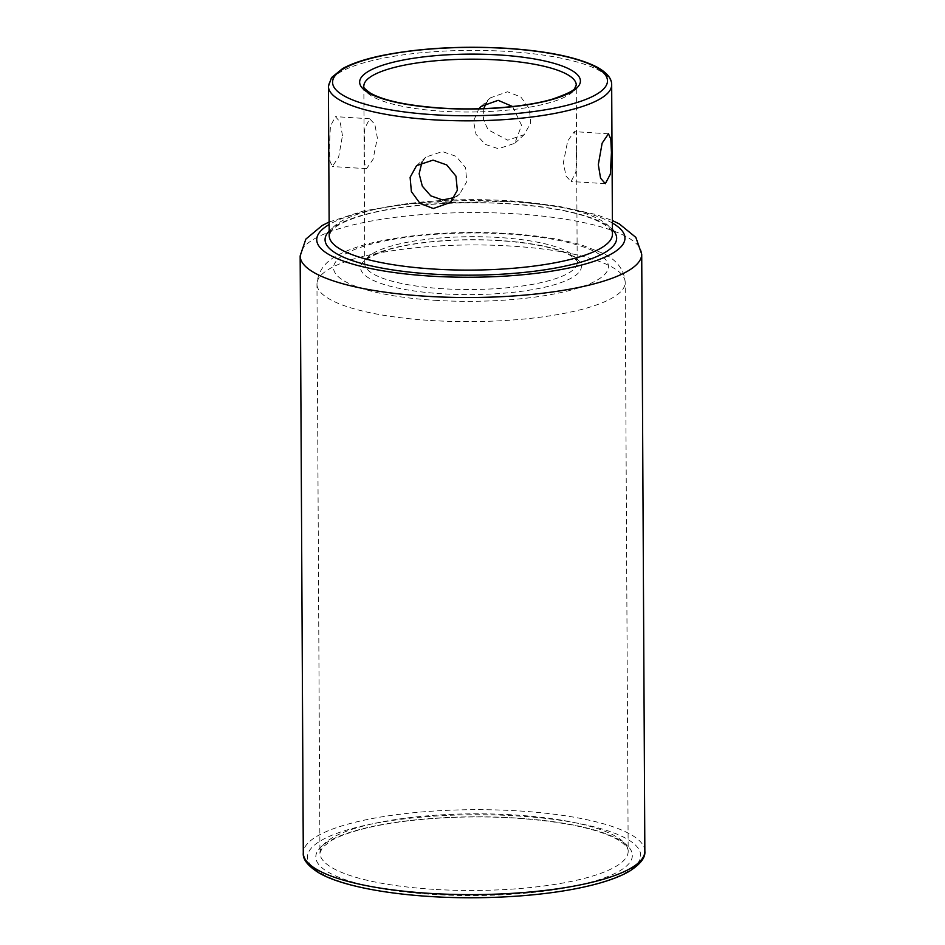 <?xml version="1.0" encoding="UTF-8"?>
<svg xmlns="http://www.w3.org/2000/svg" width="945" height="945" viewBox="0 0 945 945"><rect width="100%" height="100%" fill="white"/><g stroke="black" fill="none" stroke-linecap="round" stroke-linejoin="round"><path stroke-width="0.71" stroke-dasharray="4.72 3.54" d="M483.781 108.604L483.391 119.625L488.128 129.784L507.737 140.191L524.227 134.651L530.665 122.968L529.401 108.746L520.801 96.933L507.477 91.783L490.42 97.831L486.332 102.781M512.615 106.537L521.581 125.342L514.824 143.286L498.428 148.731L485.364 144.42L476.02 134.308L473.539 121.09L478.832 108.758M454.439 197.529L459.754 193.843L466.842 181.558L465.436 167.454L456.092 156.338L442.343 151.566L425.947 157.024L421.978 162.067M576.556 150.385L576.202 136.93L574.253 131.638L567.697 141.018L563.421 162.446L565.949 176.03L571.111 181.523L575.918 172.037L576.556 150.385M342.456 135.678L340.212 122.118L335.451 116.637L330.431 126.11L329.321 147.727L329.959 161.193L332.321 166.521L338.641 157.142L342.456 135.678M364.215 149.924L364.864 128.272L369.66 118.786L374.822 124.279L377.35 137.864L373.074 159.28L366.53 168.671L364.569 163.367L364.215 149.924M433.566 889.328A154.118 38.332 179.7 0 1 319.942 852.957A154.118 38.332 179.7 0 1 514.564 814.968A154.118 38.332 179.7 0 1 628.177 851.339A154.118 38.332 179.7 0 1 433.566 889.328M515.675 817.992A158.287 39.371 -0.3 0 0 321.359 846.59A158.287 39.371 -0.3 0 0 432.491 894.372A158.287 39.371 -0.3 0 0 626.807 865.774A158.287 39.371 -0.3 0 0 515.675 817.992M430.306 896.38A166.615 41.438 179.7 0 1 313.327 846.082A166.615 41.438 179.7 0 1 517.872 815.984A166.615 41.438 179.7 0 1 634.839 866.281A166.615 41.438 179.7 0 1 430.306 896.38M644.844 851.256A170.785 42.478 -0.3 0 0 518.947 810.94A170.785 42.478 -0.3 0 0 303.286 853.04M443.063 288.745A106.218 26.413 179.7 0 1 364.758 263.679A106.218 26.413 179.7 0 1 498.889 237.49A106.218 26.413 179.7 0 1 577.194 262.556A106.218 26.413 179.7 0 1 443.063 288.745M500.011 240.526A110.388 27.452 -0.3 0 0 364.498 260.466A110.388 27.452 -0.3 0 0 441.988 293.777A110.388 27.452 -0.3 0 0 577.501 273.837A110.388 27.452 -0.3 0 0 500.011 240.526M328.423 86.338A141.62 35.225 179.7 0 1 507.264 51.432A141.62 35.225 179.7 0 1 611.675 84.861M363.837 86.16A106.218 26.413 -0.3 0 0 442.142 111.226A106.218 26.413 -0.3 0 0 576.261 85.05L577.194 262.556C578.6 262.143 576.356 259.792 570.473 255.481C556.9 247.98 533.323 243.042 499.728 240.644C459.967 238.01 414.335 241.766 388.218 249.704C373.842 254.737 366.471 258.41 366.128 260.714L364.758 263.679L363.837 86.16M612.454 234.136A141.62 35.225 -0.3 0 0 508.044 200.706A141.62 35.225 -0.3 0 0 329.214 235.612L331.482 230.651C333.809 227.627 341.511 221.496 364.108 215.023C399.18 205.041 457.699 200.494 508.882 203.86C552.53 206.92 583.608 213.369 602.119 223.185C609.371 227.58 612.809 231.23 612.454 234.136M329.191 231.052A145.79 36.253 179.7 0 1 509.166 203.742A145.79 36.253 179.7 0 1 612.431 229.564M641.714 254.158A170.785 42.478 -0.3 0 0 515.816 213.842A170.785 42.478 -0.3 0 0 300.156 255.941M430.589 320.473A154.118 38.332 -0.3 0 0 625.2 282.484A154.118 38.332 -0.3 0 0 511.588 246.102A154.118 38.332 -0.3 0 0 316.965 284.091A154.118 38.332 -0.3 0 0 430.589 320.473M434.877 300.309A137.462 34.185 -0.3 0 0 603.631 275.479A137.462 34.185 -0.3 0 0 507.122 233.994A137.462 34.185 -0.3 0 0 338.381 258.824A137.462 34.185 -0.3 0 0 434.877 300.309M612.395 223.055A154.118 38.332 -0.3 0 0 511.351 201.734A154.118 38.332 -0.3 0 0 329.155 224.532M514.824 143.286L524.227 134.651M450.352 202.466L459.754 193.843M608.462 133.788L574.253 131.638M369.66 118.786L335.451 116.637M319.942 852.957L322.588 847.216L331.683 840.377C338.534 836.538 347.89 833.018 359.761 829.793C398.034 819.244 460.593 814.519 515.391 818.122C562.358 821.394 596 828.316 616.305 838.888C624.586 843.767 628.543 847.913 628.177 851.339L625.2 282.484C624.279 269.857 617.014 260.194 603.406 253.473L581.553 244.956C561.46 239.144 537.032 235.329 508.256 233.498C461.621 230.852 419.072 233.332 380.611 240.951C363.187 244.519 349.024 249.22 338.097 255.055C324.962 261.671 317.91 271.345 316.965 284.091L319.942 852.957M329.143 222.004L363.671 210.924L408.606 203.529L512.485 201.238L558.07 206.128L595.846 214.48L612.384 220.528M366.53 168.671L332.321 166.521M605.32 183.673L571.111 181.523M416.556 165.647L425.947 157.024M481.017 106.466L490.42 97.831"/><path stroke-width="1.42" d="M478.832 108.758L481.017 106.466L498.169 100.324L512.615 106.537M421.978 162.067L419.143 173.785L422.32 186.177L430.766 195.839L442.603 199.986L454.439 197.529M433.046 160.118L446.725 164.926L455.962 176.136L457.356 190.264L450.352 202.466L433.294 208.526L419.993 203.388L411.382 191.575L410.106 177.341L416.556 165.647L433.046 160.118M598.315 164.631L602.13 143.179L608.462 133.788L610.813 139.116L611.45 152.57L610.34 174.187L605.32 183.673L600.559 178.192L598.315 164.631M486.332 102.781L483.781 108.604M644.844 851.256C645.553 857.587 640.356 864.297 629.228 871.361C618.656 877.456 603.749 882.63 584.506 886.894C543.021 896.238 483.167 899.947 430.022 896.498C377.598 893.155 337.637 883.953 318.89 872.861C307.846 865.951 302.648 859.348 303.286 853.04A170.785 42.478 -0.3 0 0 429.184 893.344A170.785 42.478 -0.3 0 0 644.844 851.256L641.714 254.158L635.843 237.384L619.365 223.953L612.384 220.528M506.154 48.408A137.462 34.185 -0.3 0 0 337.4 73.237A137.462 34.185 -0.3 0 0 433.909 114.735A137.462 34.185 -0.3 0 0 602.65 89.905A137.462 34.185 -0.3 0 0 506.154 48.408M432.834 119.767A141.62 35.225 179.7 0 1 328.423 86.338L331.518 77.596L342.586 68.595C352.012 63.398 365.183 59.027 382.123 55.495C419.367 48.124 460.794 45.714 506.437 48.278C547.97 51.054 578.34 57.421 597.523 67.378C607.162 72.895 611.876 78.73 611.675 84.861A141.62 35.225 179.7 0 1 432.834 119.767M497.968 59.972A106.218 26.413 -0.3 0 0 363.837 86.16C362.431 86.574 364.675 88.936 370.558 93.236C384.131 100.737 407.708 105.675 441.303 108.073C481.064 110.707 526.696 106.95 552.813 99.024C567.189 93.98 574.56 90.307 574.903 88.015L576.261 85.05A106.218 26.413 -0.3 0 0 497.968 59.972M441.02 108.202A110.388 27.452 179.7 0 1 363.53 74.879A110.388 27.452 179.7 0 1 499.031 54.94A110.388 27.452 179.7 0 1 576.533 88.263A110.388 27.452 179.7 0 1 441.02 108.202M328.423 86.338L329.214 235.612A141.62 35.225 -0.3 0 0 433.613 269.041A141.62 35.225 -0.3 0 0 612.454 234.136L611.675 84.861M612.431 229.564A145.79 36.253 179.7 0 1 432.538 274.085A145.79 36.253 179.7 0 1 329.191 231.052M303.286 853.04L300.156 255.941A170.785 42.478 -0.3 0 0 426.053 296.246A170.785 42.478 -0.3 0 0 641.714 254.158M329.155 224.532A154.118 38.332 -0.3 0 0 430.353 276.094A154.118 38.332 -0.3 0 0 587.223 263.466A154.118 38.332 -0.3 0 0 612.395 223.055M300.156 255.941L305.849 239.109L322.198 225.501L329.143 222.004"/></g></svg>

